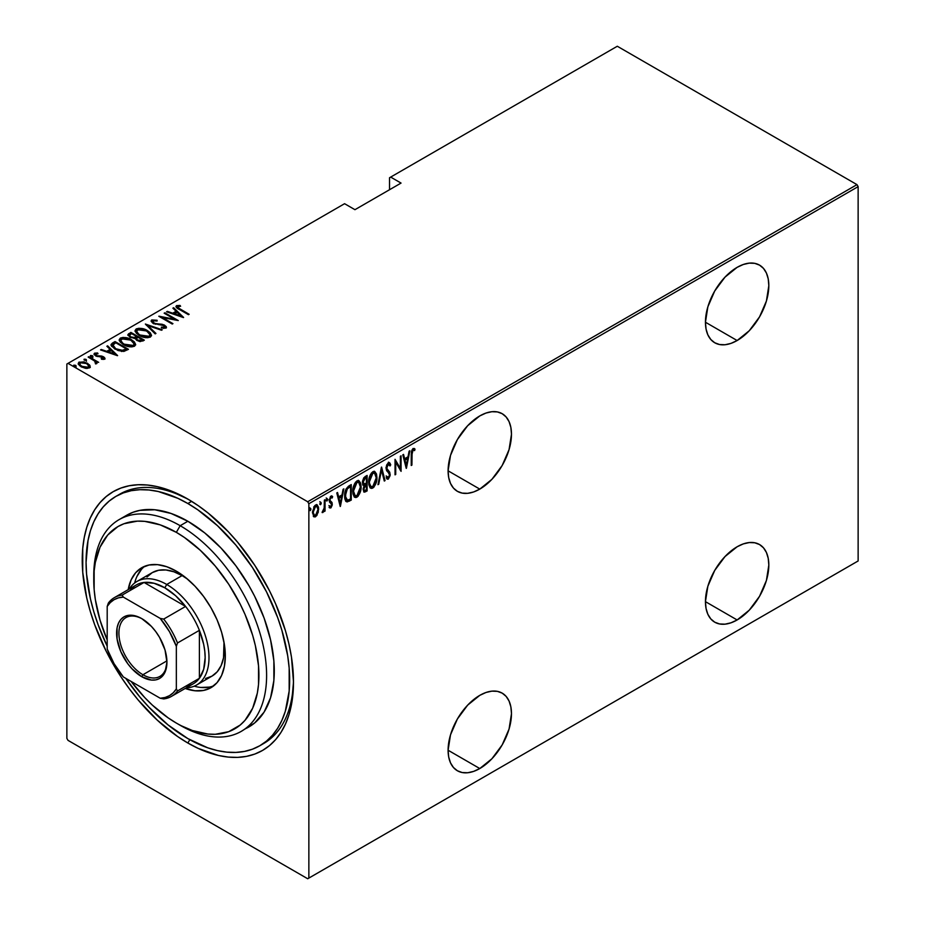 <?xml version="1.0" encoding="UTF-8"?>
<svg xmlns="http://www.w3.org/2000/svg" width="925" height="925" viewBox="0 0 925 925"><rect width="100%" height="100%" fill="white"/><g stroke="black" fill="none" stroke-linecap="round" stroke-linejoin="round"><path stroke-width="1.39" d="M261.729 744.567A143.953 83.111 -120 0 0 293.479 679.794A143.953 83.111 60 0 1 263.683 743.503L259.844 745.723A143.953 83.111 60 0 1 187.867 738.601A143.953 83.111 60 0 1 125.777 678.36L139.883 697.011L148.913 707.163L168.003 724.876L187.867 738.601L207.72 747.805L217.41 750.591L226.822 752.141L235.852 752.418L244.42 751.435L252.433 749.192L259.844 745.723L266.55 741.052L272.493 735.225L277.627 728.299L281.905 720.332L285.27 711.418L289.167 691.067L289.167 668.023L287.698 655.767L281.905 630.376L277.627 617.484L266.55 591.919L252.433 567.488L235.852 545.102L217.41 525.643L197.846 509.848L187.867 503.524A143.953 83.111 60 0 1 281.905 630.376A143.953 83.111 60 0 1 259.844 745.723M187.867 743.029L189.798 739.688L187.867 743.029L198.216 748.418L218.531 755.482L228.29 757.089L237.656 757.378L246.547 756.361L254.872 754.037L262.55 750.429L269.522 745.585L275.696 739.526L281.015 732.346L285.455 724.078L288.947 714.828L291.468 704.665L293.491 682.049A149.387 86.245 60 0 1 187.867 743.029A149.387 86.245 60 0 1 82.233 560.076A149.387 86.245 60 0 1 187.867 499.084A149.387 86.245 60 0 1 187.867 499.095A149.387 86.245 60 0 1 293.491 682.049L291.468 657.074L288.947 644.008L285.455 630.723L275.696 604.002L269.522 590.821L254.872 565.464L237.656 542.235L228.29 531.713L208.472 513.329L198.216 505.651L187.867 499.084L167.252 489.533L157.204 486.642L147.445 485.035L138.068 484.746L129.176 485.764L120.851 488.088L113.174 491.695L106.213 496.54L100.039 502.587L94.708 509.779L90.28 518.046L86.788 527.296L84.267 537.448L82.741 548.409L82.741 572.321L86.788 598.105L90.28 611.39L94.708 624.768L106.213 651.293L120.851 676.661L129.176 688.593L138.068 699.878L157.204 720.078L177.508 736.462L187.867 743.029M479.786 489.105A44.816 25.877 -60 0 1 457.378 491.325A44.816 25.877 -60 0 1 450.51 455.424A44.816 25.877 -60 0 1 479.786 415.926L467.657 425.72L457.378 439.583L450.51 455.424L448.093 470.813L479.786 489.105L491.915 479.323L502.194 465.46L509.062 449.619L511.479 434.218L510.866 427.431L509.062 421.615L506.137 416.978L502.194 413.706L497.396 411.926L491.915 411.706L485.972 413.059L479.786 415.926A44.816 25.877 -60 0 1 502.194 413.706A44.816 25.877 -60 0 1 509.062 449.619A44.816 25.877 -60 0 1 479.786 489.105L448.093 470.813L448.706 477.601L450.51 483.428L453.435 488.065L457.378 491.325L462.176 493.106L467.657 493.326L473.6 491.973L479.786 489.105M737.132 340.527A44.816 25.877 -60 0 1 714.724 342.747A44.816 25.877 -60 0 1 707.856 306.834A44.816 25.877 -60 0 1 737.132 267.348L725.015 277.13L714.724 291.005L707.856 306.834L705.451 322.235L737.132 340.527L749.262 330.745L759.541 316.87L766.409 301.041L768.825 285.64L768.212 278.853L766.409 273.037L763.483 268.4L759.541 265.128L754.742 263.347L749.262 263.128L743.318 264.481L737.132 267.348A44.816 25.877 -60 0 1 759.541 265.128A44.816 25.877 -60 0 1 766.409 301.041A44.816 25.877 -60 0 1 737.132 340.527L705.451 322.235L706.053 329.022L707.856 334.838L710.793 339.475L714.724 342.747L719.534 344.528L725.015 344.748L730.958 343.395L737.132 340.527M737.132 619.958A44.816 25.877 -60 0 1 714.724 622.178A44.816 25.877 -60 0 1 707.856 586.265A44.816 25.877 -60 0 1 737.132 546.768L725.015 556.561L714.724 570.424L707.856 586.265L705.451 601.655L737.132 619.958L749.262 610.165L759.541 596.301L766.409 580.461L768.825 565.071L768.212 558.284L766.409 552.456L763.483 547.82L759.541 544.548L754.742 542.778L749.262 542.559L743.318 543.9L737.132 546.768A44.816 25.877 -60 0 1 759.541 544.548A44.816 25.877 -60 0 1 766.409 580.461A44.816 25.877 -60 0 1 737.132 619.958L705.451 601.655L706.053 608.442L707.856 614.269L710.793 618.906L714.724 622.178L719.534 623.947L725.015 624.167L730.958 622.814L737.132 619.958M479.786 768.536A44.816 25.877 -60 0 1 457.378 770.756A44.816 25.877 -60 0 1 450.51 734.843A44.816 25.877 -60 0 1 479.786 695.357L467.657 705.139L457.378 719.003L450.51 734.843L448.093 750.233L479.786 768.536L491.915 758.743L502.194 744.879L509.062 729.039L511.479 713.649L510.866 706.862L509.062 701.034L506.137 696.398L502.194 693.137L497.396 691.357L491.915 691.137L485.972 692.49L479.786 695.357A44.816 25.877 -60 0 1 502.194 693.137A44.816 25.877 -60 0 1 509.062 729.039A44.816 25.877 -60 0 1 479.786 768.536L448.093 750.244L448.706 757.02L450.51 762.847L453.435 767.484L457.378 770.756L462.176 772.537L467.657 772.745L473.6 771.404L479.786 768.536M66.866 364.034L66.866 738.37L66.866 364.034L344.574 203.697L354.946 209.686L401.045 183.081L390.674 177.091L617.299 46.25L856.978 184.63L307.701 501.755L68.022 363.375L307.701 501.755L308.858 503.743L858.134 186.63L858.134 560.966L308.858 878.079L308.858 503.743L308.858 878.079L307.701 878.75L856.978 561.625L307.701 878.75L68.022 740.37L307.701 878.75L858.134 560.966L856.978 561.625L858.134 560.966L858.134 186.63L308.858 503.743L307.701 501.755L856.978 184.63L858.134 186.63L856.978 184.63L617.299 46.25L390.674 177.091L401.045 183.081L354.946 209.686L344.574 203.697L66.866 364.034M316.338 514.682L314.812 516.289L315.575 516.728L318.235 512.369L318.524 507.258L317.067 504.784L314.778 505.617L312.511 511.652L313.702 516.647L315.205 516.913L316.94 515.387L318.686 509.039L317.194 504.853L315.575 504.992L312.477 512.623L313.98 516.855M322.929 511.097L322.131 512.554L322.813 512.554L322.224 512.219L322.813 512.554L323.889 509.513L324.374 511.456L325.057 511.062L324.374 510.658L325.057 511.062L325.057 499.708L324.374 500.113L324.166 508.311L322.131 512.554L323.368 512.034L324.374 509.791L324.374 511.456L325.057 511.062L325.057 499.708L324.374 500.113L324.224 507.894L322.305 511.918M331.682 495.939L332.642 496.667L330.942 496.124L329.196 500.402L331.613 504.553L330.78 506.565L329.682 505.998L329.196 507.258L330.965 507.825L332.225 505.096L332.029 502.506L330.086 500.911L329.901 499.639L330.699 497.696L332.167 497.997L332.642 496.667L331.497 495.927L330.491 496.471L329.208 500.841L331.601 504.807L330.988 506.391L329.682 505.998L329.196 507.258L330.757 507.964L329.508 507.652M348.783 486.018L346.112 488.92L344.805 493.881L345.175 499.731L347.118 501.94L351.257 500.113L351.257 484.584L348.783 486.018C345.742 488.735 344.377 492.042 344.713 495.939C344.516 499.026 345.314 501.026 347.118 501.94L351.257 500.113L351.257 484.584L348.783 486.018M367.109 475.438L363.791 477.786L362.588 481L362.635 484.122L364.034 485.579L363.155 489.394L364.161 492.181L367.109 490.955L367.109 475.438L364.982 476.664L362.461 482.526L364.034 485.579L363.155 489.394L364.045 492.123L367.109 490.955L367.109 475.438M381.586 467.079L377.967 484.688L378.718 484.249L381.505 470.12L384.291 481.046L385.043 480.607L381.424 467.171L377.967 484.688L378.718 484.249L381.505 470.12L384.291 481.046L385.043 480.607L381.586 467.079M400.375 456.233L400.375 468.432L395.033 459.309L395.033 474.837L395.727 474.444L395.727 462.199L401.068 471.357L401.068 455.828L400.375 456.233L400.375 468.432L395.033 459.309L395.033 474.837L395.727 474.444L395.727 462.199L401.068 471.357L401.068 455.828L400.375 456.233M415.024 449.168L413.105 448.486L411.232 454.996L411.232 465.483L411.926 465.09L411.232 464.685L411.926 465.09L412.111 451.735L413.047 450.105L414.608 450.602L415.024 449.168L412.92 448.602L411.394 451.689L411.232 465.483L411.926 465.09L411.926 454.753L411.243 454.36L411.926 454.753L413.047 450.105L414.608 450.602L415.024 449.168L414.284 448.463M406.41 468.27L409.856 450.752L409.104 451.192L408.006 456.8L404.641 458.742L403.543 454.406L402.791 454.834L406.237 468.374L409.856 450.752L409.104 451.192L408.006 456.8L404.641 458.742L403.543 454.406L402.791 454.834L406.41 468.27M389.101 462.592L390.732 464.801L389.506 462.72L388.176 462.882L386.569 465.379L386.072 468.293L386.604 470.686L389.217 473.496L389.471 475.542L388.396 477.473L386.893 476.352L386.245 477.682L386.985 478.919L388.303 479.115L390.119 475.612L389.772 472.293L386.777 468.293L388.118 464.512L389.24 464.5L390.049 465.969L390.732 464.801L389.934 463.113L388.327 462.789L386.072 468.293L389.517 474.86L388.396 477.473L387.344 477.138M376.938 477.45L376.463 473.912L374.798 471.565L373.064 471.611L371.214 473.253L368.705 480.988L368.855 484.781L370.081 487.683L371.757 488.435L373.943 487.128L376.741 480.144L376.938 477.45L374.891 471.611L372.787 471.762C369.803 474.849 368.439 478.364 368.67 482.307L370.694 488.203L372.856 488.042C375.804 484.92 377.169 481.393 376.938 477.45M361.085 486.608L360.611 483.07L358.946 480.722L357.212 480.769L355.35 482.411L352.853 490.146L353.003 493.938L354.229 496.841L355.894 497.581L358.079 496.286L360.877 489.302L361.085 486.608L359.027 480.769L356.934 480.919C353.951 484.006 352.575 487.521 352.807 491.464L354.842 497.349L356.992 497.199C359.952 494.077 361.317 490.539 361.085 486.608M340.4 506.38L343.846 488.863L343.094 489.302L341.996 494.91L338.631 496.852L337.533 492.516L336.781 492.944L340.227 506.484L343.846 488.863L343.094 489.302L341.996 494.91L338.631 496.852L337.533 492.516L336.781 492.944L340.4 506.38M326.19 497.974L327.647 499.315L326.953 498.425L326.271 500.113L326.953 501.003L326.34 500.645L326.953 501.003L327.647 499.315L326.86 498.483L326.409 500.83L327.496 500.205L326.872 498.876L326.19 500.564M319.807 501.662L321.264 502.992L320.582 502.102L319.888 503.79L320.582 504.692L319.958 504.333L320.582 504.692L321.264 502.992L320.397 502.24L320.038 504.518L321.114 503.894L320.501 502.553L319.807 504.241M309.47 507.628L310.927 508.97L310.233 508.068L309.551 509.767L310.233 510.658L309.621 510.299L310.233 510.658L310.927 508.97L310.141 508.137L309.69 510.484L310.777 509.86L310.153 508.519L309.47 510.218M389.517 177.75L389.517 189.729L389.517 177.75L390.674 177.091L389.517 177.75M78.324 363.86L79.18 362.057L78.255 363.386L81.134 366.762L85.447 368.3L89.343 367.919L89.563 364.97L84.048 361.86L78.81 362.311L78.301 363.779L79.666 365.733L85.956 368.37L89.528 367.815L90.002 365.664L90.188 367.017M96.582 363.745L96.524 361.918L96.524 362.797L96.524 361.918L98.663 362.346L88.835 356.68L88.141 357.073L94.94 361.236L95.564 363.941L96.963 363.328L96.524 361.918L98.663 362.346L88.835 356.68L88.835 357.478L88.835 356.68L88.141 357.073L94.674 361.016L95.564 363.941L97.009 363.039M103.184 359.409L103.346 358.449L101.207 358.484L101.565 359.258L104.525 359.154L104.941 358.218L103.889 357.027L96.801 355.651L95.448 354.252L98.015 353.766L97.576 352.968L94.547 353.177L94.223 354.587L96.038 356.044L103.23 357.478L103.346 358.449L101.207 358.484L101.565 359.258L104.213 359.293L104.987 358.472M112.561 342.978L111.069 344.493L111.555 346.228L117.938 350.506L123.846 351.431L128.471 349.315L115.035 341.556L112.561 342.978L112.561 343.869L115.035 342.435L115.035 341.556L112.561 342.978L111.023 344.817L115.035 349.118L123.846 351.431L128.471 349.315L115.035 341.556L115.637 342.793L112.561 343.869L112.561 342.978M130.888 332.399L127.951 334.538L130.055 337.29L135.062 338.365L136.669 340.296L139.814 341.545L144.335 340.157L130.888 332.399L131.5 333.636L130.888 332.399L127.916 334.804L130.055 337.29L135.062 338.365L137.039 340.527L142.82 341.024L144.335 340.157L130.888 332.399M145.364 324.039L155.192 333.89L155.943 333.451L147.873 325.588L161.505 330.248L162.257 329.809L145.364 324.039L155.192 333.89L155.943 333.451L147.873 325.588L161.505 330.248L162.257 329.809L145.364 324.039M164.153 313.193L174.721 319.298L158.811 316.281L172.258 324.039L172.94 323.634L162.349 317.518L178.282 320.559L164.847 312.789L164.153 313.193L174.721 319.298L158.961 316.188L172.258 324.039L172.94 323.634L162.349 317.518L178.282 320.559L164.847 312.789L164.153 313.193M176.074 306.938L176.525 305.643C175.819 307.146 176.767 308.407 179.381 309.447L188.457 314.685L189.139 314.292L178.062 307.759L177.658 306.637L180.618 306.267L180.005 305.435L176.525 305.643L175.993 306.695L176.756 307.748L188.457 314.685L189.139 314.292L180.202 309.123L180.202 309.921L177.854 306.476L180.618 306.267L180.005 305.435L176.525 305.643L175.958 306.464M183.624 317.472L173.634 307.724L172.883 308.152L176.085 311.274L172.732 313.217L167.321 311.367L166.569 311.794L183.451 317.576L173.634 307.724L172.883 308.152L176.085 311.274L172.732 313.217L167.321 311.367L166.569 311.794L183.624 317.472M164.592 326.074L164.638 325.207L162.141 324.282L162.141 324.999L162.141 324.282L159.019 323.981L159.019 324.756L159.019 323.981L155.446 323.565L155.446 324.259L153.851 322.964L153.851 323.715L153.122 320.755L157.1 321.044L157.1 320.258L157.1 321.044L157.1 320.258L151.619 320.038L151.168 321.287L152.856 323.183L163.517 325.392L164.812 327.092L161.355 327.149L161.528 327.993L165.864 328.121L166.199 326.571L164.083 324.918L155.446 323.565L153.099 322.409L153.122 320.755L157.1 321.044L157.1 320.258L151.758 319.946L151.758 320.836L154.44 320.536L151.758 320.836L151.758 319.946L151.11 320.917L153.145 323.357L164.002 325.646L164.581 327.277L161.355 327.149L161.528 327.993L165.864 328.121L166.431 327.265M147.376 330.572L139.062 328.248L136.218 328.918L135.062 330.583L136.31 333.208L139.166 335.382L147.549 337.741L150.417 337.047L151.527 335.37L150.243 332.757L147.376 330.572L147.376 331.393L147.376 330.572C144.08 328.41 140.357 327.866 136.218 328.918L135.062 330.63L139.166 335.382C142.485 337.579 146.243 338.134 150.417 337.047L151.527 335.312L147.376 330.572M131.523 339.729L123.21 337.394L120.366 338.076L119.209 339.729L120.1 341.949L123.314 344.539L131.685 346.898L134.553 346.204L135.663 344.528L134.379 341.915L131.523 339.729L131.523 340.55L131.523 339.729C128.217 337.567 124.505 337.024 120.366 338.076L119.209 339.787L123.314 344.539C126.632 346.736 130.379 347.291 134.553 346.204L135.663 344.47L131.523 339.729M117.614 355.582L107.624 345.834L106.872 346.262L110.075 349.384L106.722 351.327L101.299 349.477L100.547 349.916L117.44 355.686L107.624 345.834L106.872 346.262L110.075 349.384L106.722 351.327L101.299 349.477L100.547 349.916L117.614 355.582M92.801 356.772L92.361 355.732L90.557 355.478L90.557 356.194L90.557 355.478L90.985 356.53L92.801 356.772L92.176 355.628L90.361 355.743L91.841 356.842L92.939 356.657L92.697 355.963L92.801 357.663M86.418 360.461L85.99 359.409L84.175 359.166L84.175 359.883L84.175 359.166L84.614 360.207L86.418 360.461L85.597 359.224L83.99 359.432L85.956 360.577L86.314 359.64L86.418 361.34M76.081 366.427L75.653 365.387L73.838 365.132L73.838 365.849L73.838 365.132L74.266 366.184L76.081 366.427L75.457 365.283L73.642 365.398L75.619 366.543L75.977 365.606L76.081 367.317M68.022 740.37L66.866 738.37L68.022 740.37M117.833 495.326A143.953 83.111 60 0 1 119.73 494.181A143.953 83.111 60 0 1 189.798 500.228A143.953 83.111 -120 0 0 117.833 495.326M176.525 305.643L176.525 306.533L180.005 306.314M180.005 306.244L180.005 305.435L180.005 306.244M177.762 307.424L177.854 306.476M177.565 307.805L178.143 308.707M178.305 308.823L177.577 307.724M179.566 306.267L176.028 307.019M167.321 312.06L167.321 311.367L167.321 312.06M172.732 313.91L172.732 313.217L172.732 313.91M172.94 313.98L176.085 312.164L176.085 311.274L176.085 312.164L172.94 313.98M173.449 308.707L173.634 307.724L173.634 308.603L182.479 317.24L173.449 308.707M180.953 316.026L174.467 313.806L174.467 314.5L177.114 312.28L180.953 316.72L180.953 316.026L174.467 313.806L177.114 312.28L180.953 316.026M164.847 313.587L164.847 312.789L164.847 313.587M174.721 319.391L176.247 320.27L174.721 319.391M162.349 318.316L162.349 317.518L162.349 318.316M160.823 317.437L162.349 317.738L160.823 317.437M174.721 319.969L174.721 319.298L174.721 319.969M152.764 321.969L153.122 320.755M153.122 321.646L153.851 323.854M165.864 328.121L164.638 325.207L166.327 327.681M163.505 328.375L164.581 328.167L164.581 327.277M164.927 327.762L164.002 326.525M155.134 320.651L154.44 320.536M164.581 328.167L163.39 328.375M166.384 327.855L164.268 325.901M153.446 323.588L152.729 322.802M146.347 325.265L147.873 325.785L146.347 325.265M147.873 326.467L147.873 325.588L147.873 326.467L155.365 333.786L147.873 326.467M148.012 331.855L151.469 335.74M135.119 331.104L136.218 328.918L136.218 329.809L139.767 329.138M151.48 335.81L147.919 331.786M140.635 329.219L136.831 329.52L135.062 331.462M138.981 335.324L136.634 331.936M149.942 335.474L148.763 337.278L145.387 337.671M149.006 336.272L139.86 334.989L139.86 335.763L136.623 331.254L137.628 329.705L146.693 330.977L149.954 334.734L149.006 337.151L149.006 336.272L145.387 336.792L140.322 335.243L137.536 333.197L136.715 330.676L139.929 329.138L145.745 330.468L149.526 333.451L149.942 334.908L149.006 336.272M146.497 337.717L149.006 337.151L149.896 335.185M136.669 331.717L138.565 335.023M136.576 336.573L137.871 337.313L136.576 336.573M142.265 339.857L143.56 340.597L142.265 339.857M127.997 335.266L128.76 333.624L128.76 334.515L130.888 333.289L127.951 335.417M134.218 338.434L134.507 337.486L134.507 338.377L136.114 337.625L136.114 336.746L134.507 337.486L130.737 336.885L129.465 335.347L131.581 333.59L136.576 336.48L136.576 337.359L136.576 336.48L136.576 337.359L134.009 338.469M130.298 337.486L129.488 336.422M140.172 341.591L141.317 341.198L141.317 340.308L137.698 340.111L136.449 338.642L137.952 337.278L142.265 339.764L142.265 340.643L142.265 339.764L141.317 340.308L141.317 341.198L142.265 340.643L139.976 341.614M137.698 340.111L136.449 338.654L137.952 337.278L142.265 339.764L139.976 340.724L137.698 340.111M130.737 336.885L129.5 335.151L131.581 333.59L136.576 336.48L134.009 337.59L130.737 336.885M129.604 335.821L130.078 337.301M132.159 341.001L135.617 344.898M119.256 340.261L120.366 338.076L120.366 338.966L123.915 338.296M135.628 344.956L132.067 340.943M124.782 338.365L120.967 338.677L119.209 340.62M123.129 344.482L120.77 341.094M134.09 344.632L132.911 346.436L129.523 346.829M133.142 345.418L123.996 344.146L123.996 344.921L120.759 340.412L121.765 338.851L130.83 340.123L134.09 343.892L133.142 346.308L133.142 345.418L128.899 345.869L124.47 344.401L121.684 342.354L120.863 339.833L124.077 338.296L129.893 339.625L133.674 342.597L134.032 344.366L133.142 345.418M130.645 346.875L133.142 346.308L134.044 344.331M120.817 340.863L122.713 344.181M126.401 349.002L127.708 349.754L126.401 349.002M111.093 345.291L112.561 343.869L111.069 345.383M121.753 351.454L125.846 350.124L126.401 348.91L122.979 350.459L115.729 348.725L112.827 344.805L115.718 342.747L126.401 348.91L125.199 350.483L121.464 351.454M114.446 348.771L112.677 346.239M115.729 348.725L112.677 345.36L115.718 342.747L126.401 348.91L121.464 350.563L115.729 348.725M112.757 345.881L112.827 344.805M112.677 346.297L114.365 348.713M101.299 350.17L101.299 349.477L101.299 350.17M106.722 352.02L106.722 351.327L106.722 352.02M106.93 352.09L110.075 350.274L110.075 349.384L110.075 350.274L106.93 352.09M107.439 346.817L107.624 345.834L107.624 346.713L116.469 355.35L107.439 346.817M114.943 354.136L108.445 351.916L108.445 352.61L111.104 350.39L114.943 354.83L114.943 354.136L108.445 351.916L111.104 350.39L114.943 354.136M94.142 354.425L94.547 353.177L95.633 355.824L102.848 357.212L103.346 359.339L102.848 358.091M102.848 357.212L103.346 358.449M103.334 357.582L103.496 356.784L101.704 356.067L101.704 356.796L101.704 356.067L99.333 355.882L99.333 356.726L99.333 355.882L97.414 355.824L97.414 356.541L96.269 355.397L96.269 356.148L95.772 353.87L98.015 353.766L97.576 352.968L97.576 353.697L97.576 352.968L94.547 353.177L94.026 353.963M94.547 353.177L94.547 354.067L96.212 353.708M95.552 354.934L95.772 353.87M95.772 354.749L96.269 356.287M104.525 359.154L103.496 356.784L104.849 358.888M104.941 359.108L103.091 357.455M95.807 355.952L95.448 355.131M96.801 353.743L94.073 354.553M103.484 358.68L103.114 359.432M90.557 355.478L90.985 356.53M90.557 356.368L92.361 356.622L92.361 355.732M92.697 356.842L90.662 356.322M94.188 360.658L96.524 361.999L94.188 360.658M84.175 359.166L84.614 360.207M84.175 360.056L85.99 360.299L85.99 359.409M86.314 360.53L84.279 360.01M90.257 367.479L90.002 365.664L87.343 363.178L79.18 362.057L79.18 362.935L81.377 362.403M90.211 367.144L87.343 364.068L87.343 363.178L90.002 366.554L90.002 365.664M82.233 362.438L79.619 362.727L78.267 364.126M81.227 366.867L79.92 365.548L79.897 364.057M88.777 366.67L88.43 367.919L86.985 368.474M88.141 367.225L81.816 366.358L81.816 367.132L79.666 363.837L80.382 362.75L86.649 363.571L88.835 366.184L88.141 368.115L88.141 367.225L83.192 367.017L80.267 365.132L79.897 363.167L82.672 362.346L86.326 363.398L88.557 365.283L88.141 367.225M87.17 368.439L88.754 366.601M79.747 364.3L80.868 366.601M73.838 365.132L74.266 366.184M73.838 366.022L75.653 366.265L75.653 365.387M75.977 366.497L73.942 365.976M414.261 448.717L413.857 450.117L414.261 448.717M413.602 449.978L414.608 450.602M413.845 450.151L411.822 450.128L413.348 449.816M413.579 450.024L412.804 449.585M402.976 454.73L404.641 458.742L402.976 454.73M407.786 456.927L407.474 458.499L407.786 456.927M406.156 465.229L405.844 466.813L406.156 465.229M404.237 459.679L406.884 458.153L404.237 459.679L405.555 464.882L404.237 459.679L405 460.13L404.237 459.679M406.329 465.333L405 460.13L407.647 458.603L406.884 458.153L407.647 458.603L406.329 465.333L405.555 464.882L406.329 465.333L405 460.13L407.647 458.603L406.329 465.333M400.294 468.397L400.294 470.328L400.294 468.397M395.033 461.806L395.727 462.199L395.033 461.806M395.033 474.039L395.727 474.444L395.033 474.039M395.033 459.864L400.375 468.432L395.033 459.864M388.662 464.269L387.54 463.945L390.049 465.969L390.732 464.801L389.61 464.963L388.5 462.176M385.991 467.472L387.043 469.276L386.107 467.53L386.766 467.911L388.315 464.385L389.067 464.373L388.303 463.922M388.315 464.385L386.928 464.512M388.477 470.929L386.28 468.836L388.477 470.929M388.754 477.184L390.211 474.398L388.997 471.842L390.211 474.398L389.437 474.074M388.396 477.473L386.893 476.352L386.245 477.682L388.303 479.115L386.916 478.849M387.286 479.173L388.303 479.115M386.118 475.913L387.621 477.034M387.066 477.127L386.384 476.398M386.777 478.826L389.043 476.444M389.413 474.548L388.997 471.842L386.06 468.212M386.835 464.639L388.477 464.061M381.216 468.189L384.268 480.167L385.043 480.607L384.095 480.272L381.216 468.189M380.903 469.773L381.505 470.12L380.903 469.773M378.128 483.914L378.718 484.249L378.128 483.914M374.486 484.665L372.081 487.602L372.856 488.042L370.324 487.926M374.498 471.449L376.151 476.34M370.046 487.822L372.636 487.209L374.787 484.006M376.163 476.375L374.741 471.704M370.382 474.618L372.047 472.895L373.688 472.71M370.405 486.192L368.624 482.503M374.186 473.057L372.047 472.895L374.59 473.218L376.244 477.855L372.821 486.469L370.983 486.538L368.682 481.52L369.353 481.913L372.821 473.334L372.047 472.895L370.416 474.583M368.682 483L370.613 486.261M366.346 475.878L366.346 477.381L366.346 475.878M366.346 483.243L366.346 484.746L366.346 483.243M366.346 489.811L367.109 490.955L366.346 490.516L364.832 491.383L365.606 491.822L363.698 491.788L366.346 489.811M362.658 484.954L364.034 485.579M363.12 483.578L362.45 482.492M363.803 490.134L363.143 489.325M363.883 485.717L365.653 484.342L363.999 485.556M366.427 489.764L364.334 490.504L363.178 488.597L363.837 488.978L365.953 485.058L365.19 484.619L366.427 484.792L365.653 484.342L366.427 484.792L366.427 489.764L364.762 490.585L363.907 489.776L364.334 486.712L366.427 484.792L366.427 489.764M363.155 489.36L364.034 490.134M366.427 483.197L363.86 484.006L362.496 481.752L363.155 482.133L365.398 478.017L364.635 477.566L366.427 477.427L365.653 476.976L366.427 477.427L366.427 483.197L364.508 484.11L363.155 482.133L364.034 479.162L366.427 477.427L366.427 483.197M362.38 481.682L363.745 483.671M364.508 484.11L363.525 483.683M354.529 483.775L356.194 482.041L358.599 482.307L359.998 484.157L360.392 487.012L356.958 495.627L355.131 495.696L353.5 491.071L356.958 482.492L358.727 482.376L360.392 487.012L360.23 489.209L358.877 493.383L356.229 496.748L356.992 497.199L354.472 497.083M358.634 480.595L360.299 485.486L358.888 480.85M354.183 496.968L356.784 496.355L358.935 493.152M358.599 493.858L356.958 495.627L355.316 495.788L352.83 490.678L353.5 491.071L354.437 485.949L356.958 482.492L356.194 482.041L357.836 481.867M354.541 495.337L352.772 491.649M352.818 492.158L354.761 495.418M358.333 482.214L356.194 482.041L354.553 483.74M350.494 485.035L350.494 486.538L350.494 485.035M345.985 501.419L348.228 500.957L350.494 498.968L351.257 500.113L350.494 499.673L348.875 500.598L349.638 501.038L346.343 501.5L347.118 501.94L346.123 501.454M345.73 501.304L347.118 501.94M346.158 499.673L344.724 496.725M345.58 490.03L347.696 487.406L349.8 486.134L350.563 486.573L350.563 498.922L347.522 500.24L346.459 499.766M347.522 500.24L345.615 497.916L345.765 492.227L347.465 488.689L350.563 486.573L349.8 486.134L348.875 486.666L349.638 487.117L348.875 486.666L346.563 488.4L347.337 488.839L350.563 486.573L350.563 498.922L347.522 500.24L344.724 495.153L345.395 495.546L347.337 488.839L346.563 488.4L345.927 489.337M344.724 496.76L346.054 499.616M336.954 492.84L338.631 496.852L336.954 492.84M341.776 495.037L341.464 496.609L341.776 495.037M340.146 503.339L339.833 504.923L340.146 503.339M338.215 497.8L340.874 496.262L338.215 497.8L339.544 502.992L338.215 497.8L338.989 498.24L338.215 497.8M340.308 503.443L338.989 498.24L341.637 496.713L340.874 496.262L341.637 496.713L340.308 503.443L339.544 502.992L340.308 503.443L338.989 498.24L341.637 496.713L340.308 503.443M329.196 507.258L330.757 507.964L332.295 504.102L329.89 499.951L330.953 497.5L332.167 497.997L332.098 496.078M330.78 506.565L329.682 505.998M328.907 505.559L330.005 506.114M329.473 501.998L331.404 503.639M329.786 502.518L330.468 502.969M332.642 496.667L331.878 496.228L331.462 497.373L331.589 495.835M330.953 497.5L332.167 497.997M330.19 497.06L330.919 497.049M329.242 499.581L329.89 499.951L329.242 499.581M329.115 499.5L332.029 502.506L330.086 500.911M332.029 502.506L331.254 502.067L332.295 504.102L331.52 503.917M330.896 506.484L329.994 507.524L330.757 507.964M329.473 507.64L331.011 506.229M331.508 504.148L330.537 501.281M329.971 500.992L329.161 500.032M326.271 500.113L326.953 501.003M327.647 499.315L326.953 498.425M326.271 500.494L326.837 498.483M324.293 507.224L324.293 509.744L324.293 507.224M322.189 512.011L323.033 510.866M319.888 503.79L320.582 504.692M321.264 502.992L320.582 502.102M319.9 504.183L320.466 502.159M313.297 516.173L315.575 516.728L313.598 516.555M316.801 504.703L317.911 508.288M317.957 508.611L318.686 509.039L317.957 508.611M313.448 516.52L315.171 516.046L316.685 514.034M317.911 508.588L316.581 504.518M313.667 507.097L315.425 505.721L316.708 506.484L315.957 505.778M313.667 515.017L312.43 512.473M316.477 506.16L314.812 505.94L316.893 506.299L317.992 509.421L315.575 515.341L314.338 515.41L312.5 511.826L313.17 512.207L315.575 506.38L314.014 506.623M312.488 512.947L313.968 515.109M309.551 509.767L310.233 510.658M310.927 508.97L310.233 508.068M309.563 510.149L310.118 508.126M369.353 481.913L370.867 475.542L372.59 473.473L374.463 473.149L375.851 474.999L376.244 477.855L374.463 484.712L372.821 486.469L371.168 486.631L369.746 484.792L369.353 481.913M313.17 512.207L314.431 507.547L316.72 506.218L317.992 509.421L316.72 514.15L314.442 515.468L313.17 512.207M93.783 577.847A122.227 70.566 60 0 1 119.071 519.642A122.227 70.566 60 0 1 180.178 525.701L176.34 532.349A116.793 67.433 60 0 1 258.919 675.389A116.793 67.433 60 0 1 176.34 723.072L180.178 725.293A122.227 70.566 -120 0 0 266.608 675.389A122.227 70.566 -120 0 0 180.178 525.701A122.227 70.566 60 0 1 260.029 633.405A122.227 70.566 60 0 1 241.298 731.34A122.227 70.566 60 0 1 180.178 725.293L192.446 730.542L207.94 734.057L215.271 734.288L228.729 731.675L240.176 725.061L245.009 720.332L252.641 708.249L257.335 693.079L258.526 684.512L258.526 665.815L255.369 645.662L252.641 635.267L245.009 614.373L240.176 604.071L228.729 584.242L215.271 566.088L200.309 550.306L184.433 537.483L176.34 532.349L160.233 524.88L144.739 521.365L137.409 521.133L123.95 523.747L117.949 526.568L107.67 535.089L100.039 547.172L95.344 562.342L94.153 570.922L94.153 589.607L95.344 599.55L100.039 620.155L107.196 639.95A116.793 67.433 60 0 1 93.76 580.033A116.793 67.433 60 0 1 176.34 532.349L180.178 525.701L187.867 521.261L180.178 525.701A122.227 70.566 -120 0 0 93.76 575.604L93.76 580.033M146.971 577.003L152.22 572.644A59.755 34.502 60 0 1 182.098 575.593L187.671 579.235A59.755 34.502 60 0 0 182.098 575.593L166.743 584.473L164.812 587.791A57.038 32.93 60 0 1 185.59 606.442A57.038 32.93 60 0 1 199.384 630.341A57.038 32.93 60 0 1 199.384 678.314A57.038 32.93 60 0 1 185.59 686.281M128.182 589.664A69.259 39.983 60 0 1 141.71 567.73A69.259 39.983 60 0 1 176.34 571.164L185.89 577.767L195.083 586.288L203.546 596.405L210.969 607.713L217.063 619.808L221.584 632.191L224.37 644.413L225.318 655.987L224.37 666.474L221.584 675.481L217.063 682.638L210.969 687.691L203.546 690.443L195.083 690.778L185.22 688.454A69.259 39.983 60 0 0 210.969 687.691A69.259 39.983 60 0 0 221.584 632.191A69.259 39.983 60 0 0 176.34 571.164L166.789 566.736L157.597 564.643L149.133 564.99L141.71 567.73L135.617 572.783L131.096 579.952L128.182 589.664M144.716 566.273A69.259 39.983 -120 0 0 134.657 582.993M191.637 501.35L187.867 503.524L191.637 501.35M245.009 728.912A122.227 70.566 -120 0 0 248.975 726.911A122.227 70.566 -120 0 0 267.707 628.965A122.227 70.566 -120 0 0 187.867 521.261A122.227 70.566 -120 0 0 126.748 515.213L133.038 512.265L139.848 510.357L154.787 509.767L170.998 513.444L187.867 521.261L204.726 532.916L220.936 547.958L235.875 565.799L248.975 585.779L254.676 596.324L264.088 618.027L270.562 639.834L273.869 660.936L273.869 680.499L270.562 697.774L264.088 712.111L254.676 722.934L241.298 731.34M131.177 681.471L144.739 697.566L152.371 705.128L168.246 717.939L176.34 723.072A116.793 67.433 60 0 1 131.177 681.471M107.196 646.182A143.953 83.111 60 0 1 115.891 496.39A143.953 83.111 60 0 1 187.867 503.524L177.889 498.332L158.314 491.522L148.913 489.984L139.883 489.695L131.315 490.678L123.291 492.921L115.891 496.39L109.185 501.072L103.23 506.9L98.096 513.826L93.818 521.793L90.453 530.707L88.037 540.489L86.071 562.296L86.568 574.101L90.453 598.938L93.818 611.749L98.096 624.641L107.196 646.182M194.227 686.177A69.259 39.983 -120 0 0 213.733 685.818M141.386 569.465L136.854 576.622M200.841 687.448L209.316 687.113M196.609 685.009A59.755 34.502 60 0 1 186.353 687.795A59.755 34.502 -120 0 0 207.767 645.28A59.755 34.502 -120 0 0 166.743 584.473A59.755 34.502 60 0 1 205.778 637.128A59.755 34.502 60 0 1 196.609 685.009L211.975 676.129A59.755 34.502 60 0 0 223.989 642.135L223.538 657.825L221.133 665.595L217.236 671.77L211.975 676.129L205.581 678.499M136.865 581.513L152.22 572.633L158.626 570.262L165.933 569.973L173.854 571.777L182.098 575.593L166.743 584.473A59.755 34.502 -120 0 0 129.315 589.005A59.755 34.502 60 0 1 136.865 581.513A59.755 34.502 60 0 1 166.743 584.473L164.812 587.791L154.036 583.27L144.046 582.449L185.59 606.442L175.6 595.712L164.812 587.791A57.038 32.93 60 0 0 144.046 582.449L185.59 606.442L163.702 619.079L160.21 618.397L123.337 597.111L122.146 595.099L144.046 582.449A57.038 32.93 -120 0 0 136.299 584.97L114.399 597.608A57.038 32.93 60 0 1 122.146 595.099L144.046 582.449A57.038 32.93 60 0 0 130.252 590.416M142.358 618.964A33.947 19.598 -120 0 0 118.92 633.475A33.947 19.598 -120 0 0 142.924 674.73L141.768 676.718A35.578 20.547 60 0 1 116.608 633.151A35.578 20.547 60 0 1 141.768 618.617L151.399 626.387L155.747 631.59L159.562 637.394L165.02 649.974L166.928 662.196L165.02 672.209L162.684 675.886L159.562 678.487L155.747 679.898L151.399 680.072L141.768 676.718L132.148 668.948L127.789 663.757L120.851 651.732L117.093 639.094L117.093 627.763L118.527 623.138L120.851 619.449L123.985 616.859L127.789 615.449L132.148 615.275L136.865 616.339L141.768 618.617A35.578 20.547 60 0 1 166.928 662.196A35.578 20.547 60 0 1 141.768 676.718L142.924 674.73A33.947 19.598 60 0 1 120.747 644.806A33.947 19.598 60 0 1 125.95 617.599A33.947 19.598 60 0 1 142.358 618.964M166.905 660.878L142.924 674.73L166.905 660.878M199.384 630.341L199.384 678.314L203.685 669.249L205.153 657.652L204.783 651.154L203.685 644.355L199.384 630.341L199.384 678.314L177.496 690.952L176.34 688.917L176.34 646.344L177.496 642.979L199.384 630.341A57.038 32.93 -120 0 0 185.59 606.442L163.702 619.079A57.038 32.93 60 0 1 177.496 642.979L199.384 630.341M114.399 597.608A57.038 32.93 60 0 0 108.352 603.065L107.196 606.418A55.407 31.993 60 0 1 123.337 597.111L122.146 595.099A57.038 32.93 -120 0 0 108.352 603.065L107.196 606.418L107.196 649.003A55.407 31.993 60 0 0 123.337 676.95L160.21 698.236L163.702 698.918A57.038 32.93 -120 0 0 177.496 690.952A57.038 32.93 60 0 1 171.437 696.398A57.038 32.93 60 0 1 163.702 698.918L160.21 698.236L165.101 697.485L169.472 695.658L173.252 692.779L176.34 688.917L176.34 646.344L169.472 631.671L160.21 618.397L123.337 597.111L118.446 597.851L114.064 599.689L110.295 602.568L107.196 606.418L107.196 649.003L114.064 663.664L123.337 676.95L160.21 698.236A55.407 31.993 60 0 0 176.34 688.917L177.496 690.952L199.384 678.314A57.038 32.93 -120 0 1 193.337 683.76L171.437 696.398M166.928 661.514A33.947 19.598 60 0 1 159.898 676.406A33.947 19.598 60 0 1 142.924 674.73A33.947 19.598 -120 0 0 166.928 661.525M177.496 642.979A57.038 32.93 -120 0 0 163.702 619.079L160.21 618.397A55.407 31.993 60 0 1 176.34 646.344L177.496 642.979M136.623 331.254L136.623 332.144M149.954 334.734L149.954 335.625M129.465 335.347L129.465 336.226M120.759 340.412L120.759 341.29M134.09 343.892L134.09 344.782M103.577 358.091L103.577 358.981M78.255 363.386L78.255 364.277M79.666 363.837L79.666 364.728M88.835 366.184L88.835 367.075M414.076 450.244L413.313 449.793M389.506 462.72L388.731 462.28M374.891 471.611L374.116 471.172M370.983 486.538L370.22 486.099M374.59 473.218L373.816 472.779M364.334 490.504L363.571 490.065M359.027 480.769L358.264 480.318M355.131 495.696L354.356 495.245M358.727 482.376L357.963 481.937M329.878 507.964L329.115 507.513M330.19 506.553L329.427 506.102M330.838 503.108L330.075 502.668M331.67 497.477L330.896 497.037M330.595 501.362L329.82 500.922M314.338 515.41L313.575 514.971M316.893 506.299L316.119 505.859M126.748 515.213L119.071 519.642M115.891 496.39L119.73 494.181"/></g></svg>
